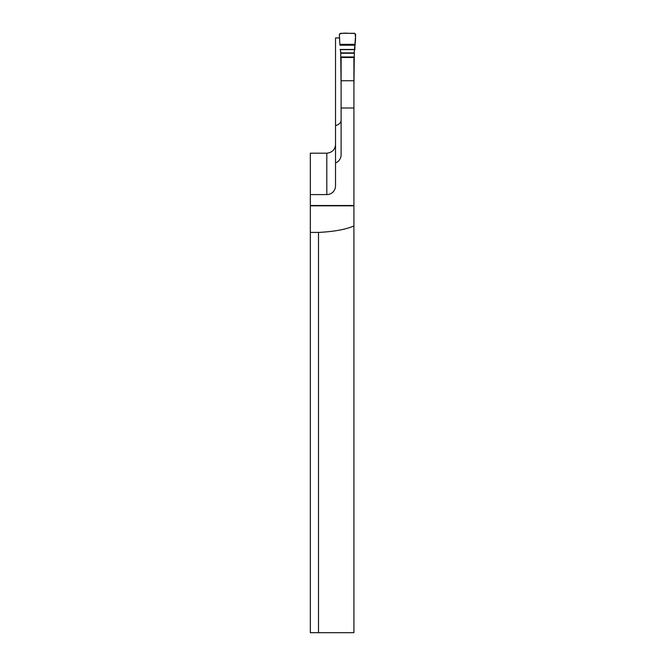 <?xml version="1.0" encoding="UTF-8"?>
<svg xmlns="http://www.w3.org/2000/svg" width="666" height="666" viewBox="0 0 666 666"><rect width="100%" height="100%" fill="white"/><g stroke="black" fill="none" stroke-linecap="round" stroke-linejoin="round"><path stroke-width="1" d="M310.323 205.494L310.323 232.417L318.498 232.417C333.808 231.66 345.621 229.512 353.912 225.982L353.912 205.494L310.323 205.494L310.323 194.597L326.806 194.597A8.716 8.716 0 0 0 335.522 185.872L335.522 162.954A8.716 8.716 0 0 0 341.109 154.812L341.109 108L353.912 108L353.912 57.484L341.109 57.484L341.109 108M353.912 205.494L353.912 108M339.593 37.945L335.522 37.945L335.522 125.666C339.136 124.517 341 122.661 341.109 120.096M335.522 162.954L335.522 125.666M310.323 194.597L310.323 153.197L326.806 153.197C332.242 152.531 335.148 149.625 335.522 144.48M310.323 232.417L310.323 632.7L318.498 632.7L318.498 232.417M353.912 225.982L353.912 632.7L318.498 632.7M355.153 44.347L339.868 44.347L339.344 34.49L340.409 33.3L354.612 33.3L355.677 34.49L354.32 51.84L353.912 87.246M341.109 87.246L340.701 51.84L340.143 49.442L354.878 49.442C354.628 44.006 356.46 38.503 354.836 33.325C349.841 33.866 343.465 32.093 339.344 34.266L339.868 44.347M341.109 80.761L353.912 80.761M353.912 205.819L310.323 205.819M326.806 194.597L326.806 153.197M354.32 52.872L340.701 52.872M354.32 53.238L340.701 53.238M354.32 56.985L340.701 56.985M354.32 57.484L340.701 57.484M355.12 45.188L339.901 45.188M354.878 49.442L340.143 49.442M354.861 49.634L340.16 49.634"/></g></svg>
